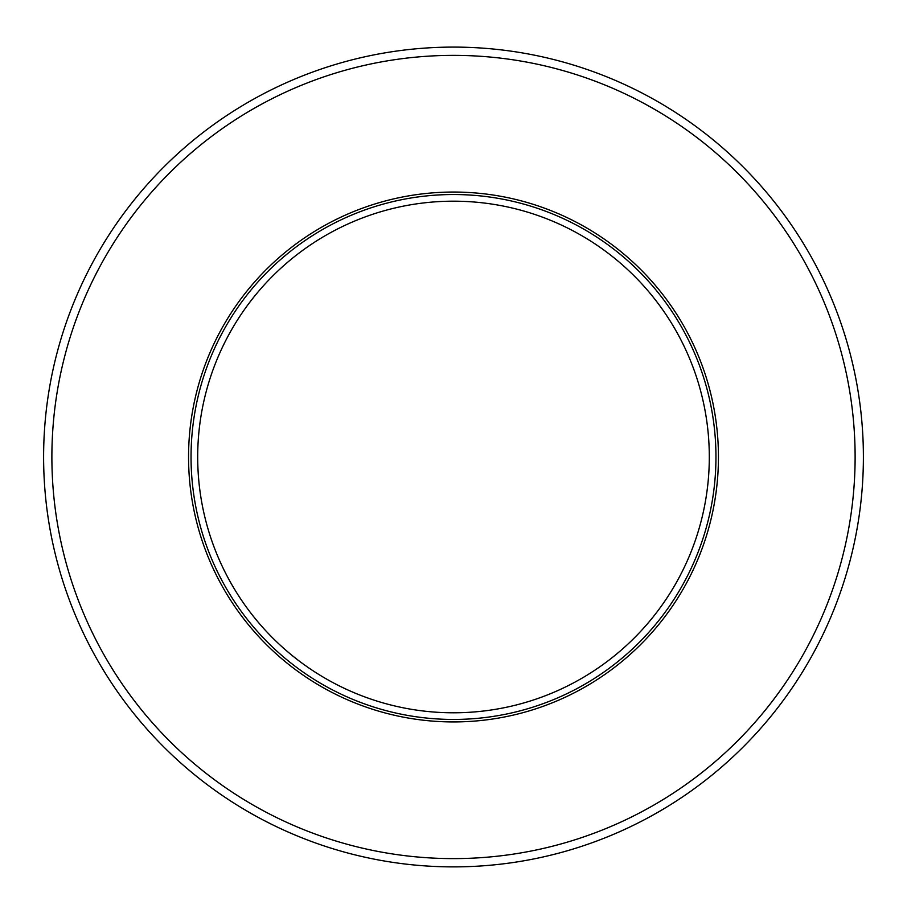<?xml version="1.0" encoding="UTF-8"?>
<svg xmlns="http://www.w3.org/2000/svg" width="907" height="907" viewBox="0 0 907 907"><rect width="100%" height="100%" fill="white"/><g stroke="black" fill="none" stroke-linecap="round" stroke-linejoin="round"><path stroke-width="1.36" d="M453.5 201.184A255.808 255.808 0 0 0 231.965 584.89A255.808 255.808 0 0 0 675.035 584.89A255.808 255.808 0 0 0 453.5 201.184M453.5 194.529A262.463 262.463 0 0 0 226.206 588.224A262.463 262.463 0 0 0 680.794 588.224A262.463 262.463 0 0 0 453.5 194.529A262.463 262.463 0 0 0 226.206 588.224A262.463 262.463 0 0 0 680.794 588.224A262.463 262.463 0 0 0 453.5 194.529M453.5 192.046A264.946 264.946 0 0 0 224.052 589.459A264.946 264.946 0 0 0 682.948 589.459A264.946 264.946 0 0 0 453.5 192.046A264.946 264.946 0 0 0 224.052 589.459A264.946 264.946 0 0 0 682.948 589.459A264.946 264.946 0 0 0 453.5 192.046M453.5 55.372A401.62 401.62 0 0 0 105.688 657.802A401.62 401.62 0 0 0 801.312 657.802A401.62 401.62 0 0 0 453.5 55.372M453.5 47.096A409.896 409.896 0 0 0 98.523 661.94A409.896 409.896 0 0 0 808.477 661.94A409.896 409.896 0 0 0 453.5 47.096"/></g></svg>
